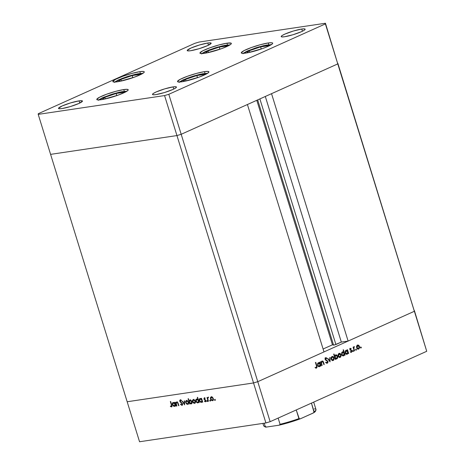 <?xml version="1.0" encoding="UTF-8"?>
<svg xmlns="http://www.w3.org/2000/svg" width="465" height="465" viewBox="0 0 465 465"><rect width="100%" height="100%" fill="white"/><g stroke="black" fill="none" stroke-linecap="round" stroke-linejoin="round"><path stroke-width="0.7" d="M257.767 381.684L181.187 134.292L247.415 104.52L323.995 351.912L257.767 381.684L323.995 351.912L247.415 104.52L181.187 134.292L257.767 381.684L253.53 382.957L257.767 381.684L270.148 421.679L426.731 351.29L337.828 63.246L426.731 351.29L270.148 421.679L265.91 422.952L176.95 135.565L181.187 134.292L337.77 63.903L337.828 63.246L414.35 311.288L348.122 341.06L414.35 311.288L414.408 310.637L414.35 311.288L257.767 381.684L253.53 382.957L127.172 401.754L253.53 382.957L127.172 401.754L50.592 154.363L176.95 135.565L181.187 134.292L337.77 63.903L414.35 311.288L257.767 381.684L253.53 382.957L127.172 401.754L139.552 441.75L265.91 422.952L139.552 441.75L50.592 154.363L176.95 135.565L265.91 422.952L270.148 421.679L257.767 381.684M323.094 349.017L332.469 344.803L334.213 345.059L341.333 342.071L348.122 341.06L271.543 93.674L337.77 63.903L325.448 23.25L199.09 42.048L194.852 43.321L38.27 113.71L38.211 114.367L164.569 95.569L168.807 94.296L325.39 23.901L325.448 23.25L337.77 63.903L325.39 23.901L337.77 63.903L271.543 93.674L348.122 341.06L341.333 342.071L335.899 344.513L259.877 98.917L335.899 344.513L333.574 345.123L332.469 344.803L256.785 100.306L332.469 344.803L323.094 349.017M265.312 96.476L341.333 342.071L265.312 96.476M257.668 99.911L333.574 345.123L257.668 99.911M245.729 53.097A16.438 2.261 162.8 0 1 241.283 52.9A16.438 2.261 162.8 0 1 250.763 47.756A16.438 2.261 162.8 0 1 268.247 42.972L268.776 44.687L268.247 42.972L271.589 42.733L272.444 42.92L272.705 43.303L272.362 43.867L267.95 46.407L262.806 48.465L248.083 52.685L243.805 53.318L242.387 53.336L241.271 52.772L244.038 50.627L251.17 47.604L260.261 44.733L268.247 42.972A16.438 2.261 162.8 0 1 272.693 43.175A16.438 2.261 162.8 0 1 263.213 48.319A16.438 2.261 162.8 0 1 245.729 53.097M181.955 81.77A16.438 2.261 162.8 0 1 177.514 81.567A16.438 2.261 162.8 0 1 186.988 76.423A16.438 2.261 162.8 0 1 204.478 71.645L205.007 73.354L204.478 71.645L207.814 71.407L208.93 71.97L208.587 72.534L206.164 74.121L199.037 77.138L184.309 81.352L180.031 81.991L177.758 81.823L177.496 81.439L180.263 79.294L187.395 76.277L196.486 73.4L204.478 71.645A16.438 2.261 162.8 0 1 208.919 71.843A16.438 2.261 162.8 0 1 199.439 76.987A16.438 2.261 162.8 0 1 181.955 81.77M101.248 99.696A16.438 2.261 162.8 0 1 96.801 99.493A16.438 2.261 162.8 0 1 106.282 94.349A16.438 2.261 162.8 0 1 123.766 89.571L124.3 91.279L123.766 89.571L127.108 89.332L128.224 89.896L127.881 90.46L125.457 92.047L118.325 95.063L103.602 99.278L99.324 99.917L97.051 99.748L96.79 99.365L99.557 97.22L106.688 94.203L115.779 91.326L123.766 89.571A16.438 2.261 162.8 0 1 128.212 89.768A16.438 2.261 162.8 0 1 118.732 94.912A16.438 2.261 162.8 0 1 101.248 99.696M117.308 81.794A16.438 2.261 162.8 0 1 112.867 81.59A16.438 2.261 162.8 0 1 122.341 76.446A16.438 2.261 162.8 0 1 139.831 71.668L140.36 73.377L139.831 71.668L143.174 71.43L144.028 71.616L144.29 71.999L143.947 72.563L141.523 74.144L134.391 77.161L119.662 81.375L115.384 82.014L113.117 81.846L112.856 81.462L115.616 79.317L122.748 76.301L131.845 73.429L139.831 71.668A16.438 2.261 162.8 0 1 144.272 71.872A16.438 2.261 162.8 0 1 134.798 77.01A16.438 2.261 162.8 0 1 117.308 81.794M204.385 53.33A16.438 2.261 162.8 0 1 199.944 53.126A16.438 2.261 162.8 0 1 209.419 47.982A16.438 2.261 162.8 0 1 226.908 43.204L227.437 44.913L226.908 43.204L231.099 43.152L231.361 43.536L231.018 44.099L228.594 45.68L221.468 48.697L206.739 52.911L202.461 53.551L200.188 53.382L199.927 52.998L202.694 50.854L209.825 47.837L218.916 44.966L226.908 43.204A16.438 2.261 162.8 0 1 231.349 43.408A16.438 2.261 162.8 0 1 221.869 48.546A16.438 2.261 162.8 0 1 204.385 53.33M173.05 86.891L173.73 89.082L173.05 86.891L175.596 86.705L176.444 87.141L175.474 88.123L172.823 89.501L164.314 92.593L155.891 94.604A12.526 1.721 162.8 0 1 152.508 94.447A12.526 1.721 162.8 0 1 159.728 90.53A12.526 1.721 162.8 0 1 173.05 86.891A12.526 1.721 162.8 0 1 176.438 87.042A12.526 1.721 162.8 0 1 169.214 90.96A12.526 1.721 162.8 0 1 155.891 94.604L153.345 94.784L152.497 94.354L153.467 93.372L156.118 91.989L164.633 88.896L173.05 86.891M207.768 43.013L208.442 45.204L207.768 43.013L210.308 42.832L211.162 43.262L207.541 45.628L199.026 48.72L190.604 50.726A12.526 1.721 162.8 0 1 187.221 50.575A12.526 1.721 162.8 0 1 194.44 46.657A12.526 1.721 162.8 0 1 207.768 43.013A12.526 1.721 162.8 0 1 211.151 43.164A12.526 1.721 162.8 0 1 203.932 47.087A12.526 1.721 162.8 0 1 190.604 50.726L188.063 50.912L187.209 50.476L190.83 48.11L199.346 45.024L207.768 43.013M79.067 100.87L79.748 103.061L79.067 100.87L81.608 100.69L82.462 101.12L78.841 103.486L70.325 106.572L61.909 108.583A12.526 1.721 162.8 0 1 58.52 108.432A12.526 1.721 162.8 0 1 65.745 104.509A12.526 1.721 162.8 0 1 79.067 100.87A12.526 1.721 162.8 0 1 82.45 101.021A12.526 1.721 162.8 0 1 75.231 104.939A12.526 1.721 162.8 0 1 61.909 108.583L59.363 108.764L58.514 108.333L62.13 105.968L70.645 102.875L79.067 100.87M301.75 29.033L302.43 31.225L301.75 29.033L304.296 28.853L305.145 29.283L304.174 30.266L301.523 31.649L293.014 34.736L284.592 36.747A12.526 1.721 162.8 0 1 281.209 36.596A12.526 1.721 162.8 0 1 288.428 32.672A12.526 1.721 162.8 0 1 301.75 29.033A12.526 1.721 162.8 0 1 305.139 29.185A12.526 1.721 162.8 0 1 297.914 33.102A12.526 1.721 162.8 0 1 284.592 36.747L282.046 36.927L281.197 36.497L282.168 35.514L284.818 34.131L293.334 31.039L301.75 29.033M50.592 154.363L176.95 135.565L181.187 134.292L168.807 94.296L181.187 134.292L176.95 135.565L164.569 95.569L176.95 135.565L50.592 154.363L38.211 114.367L50.592 154.363M194.852 43.321L199.09 42.048L325.448 23.25L325.39 23.901L168.807 94.296L164.569 95.569L38.211 114.367L38.27 113.71L194.852 43.321M176.723 401.969L175.939 402.87L176.438 402.649L175.939 402.87L175.404 402.237L176.572 406.026L176.903 405.98L176.572 406.026L175.404 402.237L175.939 402.87L176.723 401.969L177.926 402.742L178.915 405.678L178.589 405.724L177.647 402.934L176.81 402.446L176.2 403.37L176.903 405.98L176.212 403.585L176.81 402.446L177.735 403.085L178.589 405.724L178.915 405.678L178.316 403.742L176.497 402.039M180.281 399.912L179.757 401.254L180.06 401.121L179.757 401.254L180.205 402.016L180.565 401.853L180.205 402.016L181.019 402.632L181.437 402.446L181.019 402.632L182.524 403.713L181.78 404.835L180.711 404.091L180.484 404.399L180.833 404.242L180.484 404.399L181.943 405.364L182.553 403.806L182.547 404.858L182.042 405.346L180.484 404.399L180.711 404.091L181.844 404.823L182.268 404.073L179.833 401.469L179.693 400.539L180.193 399.929L181.524 400.644L181.327 401.01L180.228 400.516L180.153 401.376L182.553 403.806L180.077 401.185L180.408 400.452L181.327 401.01L181.524 400.644L180.1 399.964M184.588 404.835L182.152 401.231L182.507 401.179L184.245 403.806L184.28 400.917L184.634 400.865L184.588 404.835L184.634 400.865L184.28 400.917L184.245 403.806L182.507 401.179L182.152 401.231L184.588 404.835M187.726 404.44L188.232 404.213L187.726 404.44C188.54 404.213 188.796 403.492 188.505 402.283L187.721 400.987L186.512 400.516L185.686 401.295L185.738 402.69L186.041 402.556L185.738 402.69L185.645 401.446L186.512 400.516L187.97 401.26L188.633 403.05L188.104 404.306L186.57 404.021L185.738 402.69L188.005 404.358M194.521 403.428L195.027 403.202L194.521 403.428C195.329 403.202 195.591 402.481 195.294 401.272L194.515 399.976L193.306 399.505L192.481 400.284L192.533 401.684L192.835 401.545L192.533 401.684L192.44 400.435L193.452 399.493L194.765 400.249L195.428 402.039L194.899 403.295L193.364 403.01L192.533 401.684L194.8 403.347M200.119 398.493C199.305 398.72 199.037 399.441 199.322 400.65L199.625 400.516L199.322 400.65L201.322 402.417L202.49 401.394L202.391 402.184L202.723 402.138L201.548 398.348L201.223 398.395L201.438 399.098L201.74 398.964L201.438 399.098L201.223 398.395L201.548 398.348L202.723 402.138L202.194 401.528L201.043 402.423L199.857 401.673L199.229 400.26L199.444 398.929L200.444 398.488L201.438 399.098L199.851 398.569M214.632 399.528L214.464 400.01L215.004 400.348L214.493 400.092L214.76 399.545L214.958 400.377L214.632 399.528L214.464 400.01L215.173 399.29M212.517 400.749L213.017 400.522L212.517 400.749C213.325 400.522 213.586 399.807 213.29 398.592L212.505 397.302L211.302 396.825L210.476 397.604L210.529 399.005L210.831 398.871L210.529 399.005L210.436 397.761L211.302 396.825L212.755 397.569L213.423 399.359L212.894 400.615L211.36 400.336L210.529 399.005L212.79 400.673M209.901 400.237L209.732 400.714L210.273 401.051L209.762 400.795L210.029 400.249L210.227 401.08L209.901 400.237L209.732 400.714L210.436 399.993M208.494 397.581L207.954 397.825L208.268 397.412L207.942 397.325L207.483 398.046L207.896 397.866L207.483 398.046L206.983 397.54L208.157 401.33L208.483 401.278L208.157 401.33L206.983 397.54L207.483 398.046L207.756 397.406L208.268 397.412L207.733 398.551L208.483 401.278L207.745 398.697L208.477 397.087M206.948 400.673L206.78 401.15L207.32 401.493L206.809 401.237L206.844 400.72L207.204 400.766L207.274 401.522L206.948 400.673L206.78 401.15L207.489 400.435M205.425 401.807L205.873 400.592L204.222 398.9L204.896 398.121L204.408 398.342L204.995 398.668L205.117 398.313L204.263 397.877L203.897 398.97L204.199 397.889L205.117 398.313L204.995 398.668L204.344 398.36L204.222 398.9L205.565 400.028L205.949 401.028L205.501 401.789L204.507 401.405L204.612 401.022L205.425 401.272L205.565 400.725L203.897 398.97L205.547 400.661L205.268 401.342L204.612 401.022L204.507 401.405L205.582 401.76M196.701 398.987L196.288 399.795L196.678 399.005C195.835 399.237 195.573 399.958 195.852 401.167L196.154 401.028L195.852 401.167L197.858 402.928L199.026 401.911L198.724 402.045L199.253 402.655L197.608 397.337L197.282 397.383L197.98 399.644L198.282 399.511L197.98 399.644L197.282 397.383L197.608 397.337L199.253 402.655L198.724 402.045L198.404 402.661L197.573 402.934L196.387 402.19L195.759 400.778L195.98 399.447L196.811 398.993L197.98 399.644L196.381 399.086M191.167 403.922L191.661 403.707L191.167 403.922C191.987 403.696 192.254 402.975 191.969 401.76L189.964 399.999L189.11 400.917L189.644 400.679L189.11 400.917L188.424 398.703L188.098 398.749L189.743 404.068L190.162 403.178L189.743 404.068L188.098 398.749L188.424 398.703L189.11 400.917L190.104 399.987L191.522 400.853L192.062 402.149L191.778 403.585L190.842 403.928L189.854 403.318L191.441 403.847M173.224 402.492C172.41 402.725 172.143 403.44 172.422 404.649L172.73 404.515L172.422 404.649L174.427 406.416L175.596 405.399L175.293 405.532L175.822 406.137L174.654 402.347L174.323 402.399L174.544 403.097L174.84 402.963L174.544 403.097L174.323 402.399L174.654 402.347L175.822 406.137L175.293 405.532L174.98 406.148L174.143 406.422L172.957 405.672L172.329 404.265L172.55 402.928L173.55 402.492L174.544 403.097L172.957 402.568M171.451 406.927L171.783 406.776L171.451 406.927L171.742 404.986L170.661 401.481L170.33 401.533L171.399 404.98L171.306 406.393L171.579 405.631L170.33 401.533L170.661 401.481L172.004 406.085L171.562 406.904L170.388 406.462L170.457 406.032L171.306 406.393L170.457 406.032L170.388 406.462L171.637 406.875M322.152 365.397L321.815 365.548L320.641 361.758L320.978 361.607L321.187 362.287L322.297 360.991L323.384 361.863L324.221 364.461L323.884 364.618L322.943 361.846L322.088 361.561L321.454 362.869L322.152 365.397L321.466 362.985L322.292 361.497L321.565 361.636L323.024 361.991L323.884 364.618L324.221 364.461L323.623 362.531C323.349 361.386 322.809 360.898 322.001 361.073L321.187 362.287L320.978 361.607L320.641 361.758L321.815 365.548L322.152 365.397M327.162 362.688L326.07 362.194L325.837 362.601L327.331 363.217L327.965 361.334L327.593 361.386L328.046 361.77L327.697 362.938L326.349 363.089L325.837 362.601L326.07 362.194L327.162 362.688L327.627 361.479L325.494 360.015L325.082 359.259L325.215 358.172L326.157 357.701L326.936 358.184L326.732 358.643L325.692 358.358L325.477 359.305L327.965 361.334L325.442 359.207L325.942 358.259L325.268 358.381L326.732 358.643L326.936 358.184L325.663 357.759L325.116 359.381L327.627 361.479L327.162 362.688L325.552 362.27M330.045 361.846L327.569 358.643L327.935 358.48L329.702 360.828L329.755 357.661L330.121 357.492L330.045 361.846L330.121 357.492L329.755 357.661L329.702 360.828L327.935 358.48L327.569 358.643L330.045 361.846M331.243 359.16L331.161 357.829L331.772 356.719L332.673 356.446L333.539 356.928L334.207 358.684L333.655 360.212L332.086 360.363L331.243 359.16C331.69 360.329 332.37 360.764 333.266 360.474L334.079 357.887L333.289 356.707L332.051 356.55L331.202 357.649L331.243 359.16M338.218 356.027L338.136 354.69L338.747 353.58L339.648 353.313L340.52 353.789L341.188 355.545L340.636 357.079L339.066 357.23L338.218 356.027C338.671 357.19 339.345 357.626 340.246 357.335L341.06 354.749L340.264 353.569L339.031 353.417L338.177 354.51L338.218 356.027M347.372 350.54L347.157 349.837L347.495 349.686L348.669 353.476L348.332 353.627L348.128 352.97L347.535 354.01L346.64 354.301L345.53 353.58L345.193 351.29L345.757 350.43L346.71 350.174L347.372 350.54L346.03 350.267L345.193 352.865C345.646 354.034 346.326 354.475 347.233 354.196L348.128 352.97L348.332 353.627L348.669 353.476L347.495 349.686L347.157 349.837L347.372 350.54L346.855 350.616L347.372 350.54M361.131 347.948L360.654 347.483L361.119 347.111L361.241 347.861L360.863 347.082L360.683 347.657L361.131 347.948L360.683 347.657M356.649 347.739L356.568 346.408L357.184 345.297L358.079 345.024L358.951 345.507L359.619 347.262L359.067 348.791L357.498 348.942L356.649 347.739C357.103 348.907 357.777 349.343 358.678 349.052L359.492 346.46L358.695 345.286L357.463 345.129L356.608 346.227L356.649 347.739M356.266 350.133L355.795 349.663L356.26 349.296L356.376 350.046L355.998 349.267L355.824 349.843L356.266 350.133L355.824 349.843M354.586 350.813L354.249 350.965L353.08 347.175L353.412 347.024L353.586 347.582L354.225 346.623L353.836 348.053L354.586 350.813L353.853 348.209L354.394 346.652L353.586 347.582L353.412 347.024L353.08 347.175L354.249 350.965L354.586 350.813M353.284 351.476L352.807 351.005L353.278 350.639L353.394 351.389L353.016 350.61L352.836 351.185L353.284 351.476L352.836 351.185M349.761 348.43L351.156 348.576L350.285 348.355L349.901 349.663L350.151 348.436L351.156 348.576L351.029 349.006L350.36 348.86L350.232 349.488L351.604 350.314L351.988 351.296L351.523 352.261L350.505 352.139L350.616 351.691L351.453 351.72L351.598 351.081L349.901 349.663L351.581 351.017L351.284 351.842L350.093 351.767M343.827 352.168L343.124 349.907L343.461 349.756L345.106 355.074L344.768 355.225L344.565 354.568L343.972 355.609L343.077 355.899L341.967 355.179L341.63 352.889L342.199 352.028L343.158 351.79L343.827 352.168L342.467 351.871L341.63 354.47C342.083 355.632 342.763 356.08 343.67 355.795L344.565 354.568L344.768 355.225L345.106 355.074L343.461 349.756L343.124 349.907L343.827 352.168L343.304 352.249L343.827 352.168M335.457 358.614L335.672 359.317L335.335 359.468L333.69 354.15L334.027 353.999L334.713 356.213L335.893 354.865L336.788 355.074L337.497 355.905L337.759 357.289L337.427 358.329L336.637 358.945L335.776 358.846L336.805 358.881L337.642 356.283C337.183 355.115 336.503 354.673 335.602 354.958L334.713 356.213L334.027 353.999L333.69 354.15L335.335 359.468L335.672 359.317L335.306 359.369L335.672 359.317L335.457 358.614L335.091 358.666L335.457 358.614M319.751 362.956L319.536 362.252L319.874 362.101L321.042 365.891L320.705 366.042L320.507 365.385L319.914 366.426L319.013 366.716L317.903 365.996L317.566 363.706L318.136 362.845L319.089 362.59L319.751 362.956L318.403 362.688L317.566 365.287C318.019 366.449 318.699 366.897 319.606 366.612L320.507 365.385L320.705 366.042L321.042 365.891L319.874 362.101L319.536 362.252L319.751 362.956L319.228 363.031L319.751 362.956M316.409 367.524L316.712 366.716L315.444 362.502L315.781 362.351L317.124 366.978L316.555 368.065L315.462 367.873L315.537 367.385L316.409 367.524L315.537 367.385L315.462 367.873L316.555 368.065L316.868 365.85L315.781 362.351L315.444 362.502L316.514 365.949L316.409 367.524L315.613 367.635L316.154 367.559M426.731 351.29L414.408 310.637L426.731 351.29M360.34 347.163L361.311 347.372L360.863 347.082M361.311 347.372L360.788 347.454L360.608 348.023M360.759 347.872L360.602 347.186M357.788 345.03L357.463 345.129M357.533 345.1L358.695 345.286L358.178 345.361L358.556 345.733L357.242 345.111M359.12 346.518L359.492 346.46L359.12 346.518M358.934 348.268L358.155 349.128L358.678 349.052L358.073 349.163M357.812 349.232L358.678 349.052M358.009 349.18L358.986 348.116M357.876 345.187L357.556 345.106M357.788 348.733L356.905 348.419M356.556 346.198L357.719 345.64M358.532 348.587L359.061 348.076L359.224 346.919L358.811 345.966L358.056 345.518L357.225 345.896L356.986 347.593L356.626 347.646L357.852 348.616L358.532 348.587L356.986 347.593L357.841 345.524L357.085 345.675L359.154 346.617L358.532 348.587L357.085 348.57M357.602 345.594L356.69 345.989M355.481 349.349L356.446 349.558L355.998 349.267M356.446 349.558L355.923 349.639L355.748 350.209M355.899 350.058L355.737 349.372M353.22 347.634L353.586 347.582L353.22 347.634M354.394 346.652L354.063 346.658M353.865 346.809L353.819 347.192L353.865 346.809M353.714 347.21L353.33 348.291M353.417 348.279L353.853 348.209L353.417 348.279M353.824 349.593L354.191 349.541L353.824 349.593M353.313 347.977L353.383 347.529M352.493 350.686L352.941 350.982L353.464 350.901L353.016 350.61M353.464 350.901L352.941 350.982L352.761 351.552M352.912 351.401L352.755 350.715M349.901 348.39L350.285 348.355M350.505 349.081L349.907 348.895L351.029 349.006L351.156 348.576L350.593 348.797L349.982 348.384M349.907 349.872L350.941 350.005L349.866 349.546L350.43 348.82L351.029 349.006M350.43 348.82L349.86 348.924M351.284 351.842L350.616 351.691L350.505 352.139L351.447 352.301L351.005 352.365L351.447 352.301L351.912 350.843L351.534 350.901L351.912 350.843L351.604 350.314L350.418 350.087L351.604 350.314L351.081 350.395L351.389 350.924M351.412 351.761L350.959 352.36M350.924 352.377L351.43 351.691M351.261 350.633L349.971 349.913M347.221 350.558L347.367 351.04L347.221 350.558M347.837 352.563L347.971 352.993L347.837 352.563M348.302 353.528L348.669 353.476L348.302 353.528M347.727 353.028L348.128 352.97L347.727 353.028M347.605 353.045L346.71 354.272L347.233 354.196L346.646 354.301M346.907 354.289L347.233 354.196M346.1 350.238L346.855 350.616L346.012 350.232M346.565 354.33L347.547 353.261M346.355 353.871L345.431 353.522M345.117 351.325L345.995 350.72M347.099 353.726L347.756 352.952L347.82 352.046L347.384 351.058L346.634 350.645L345.791 351.029L345.53 352.72L345.164 352.772L346.187 353.638L347.099 353.726L345.53 352.72L346.442 350.651L345.652 350.808L347.744 351.738L347.099 353.726L345.594 353.667M346.175 350.732L345.251 351.127M343.67 352.191L343.809 352.639L343.67 352.191M344.28 354.161L344.414 354.592L344.28 354.161M344.739 355.132L345.106 355.074L344.739 355.132M344.164 354.632L344.565 354.568L344.164 354.632M344.048 354.65L343.147 355.876L343.67 355.795L343.083 355.899M343.35 355.894L343.67 355.795M342.775 351.778L342.467 351.871M342.519 351.848L343.304 352.249L342.281 351.848M343.007 355.928L343.99 354.859M342.031 355.266L342.781 355.475L341.868 355.121M341.554 352.929L342.432 352.325M343.536 355.324L344.263 354.266L343.926 352.79L343.304 352.296L342.095 352.412L344.187 353.342L343.304 355.394L341.606 354.377L341.967 354.324L342.618 352.331L341.688 352.732M339.351 353.319L339.031 353.417M339.101 353.388L340.264 353.569L339.741 353.65L340.124 354.016L338.811 353.4M340.688 354.801L341.06 354.749L340.688 354.801M340.502 356.556L339.723 357.416L340.246 357.335L339.642 357.446M339.38 357.515L340.246 357.335M339.578 357.469L340.554 356.399M339.444 353.476L339.125 353.388M339.357 357.021L338.474 356.702M338.125 354.487L339.287 353.929M340.101 356.87L340.63 356.359L340.793 355.202L340.38 354.249L339.624 353.807L338.793 354.179L338.555 355.876L338.195 355.928L339.421 356.905L340.101 356.87L338.555 355.876L339.409 353.813L338.648 353.958L340.723 354.905L340.101 356.87L338.654 356.858M339.171 353.882L338.258 354.272M334.347 356.266L334.713 356.213L334.347 356.266M335.922 354.859L335.602 354.958M336.776 355.649L335.672 354.929L336.712 355.562M337.27 356.335L337.642 356.283L337.27 356.335M337.061 358.102L336.282 358.963L336.805 358.881L336.212 358.986M335.957 359.061L336.805 358.881M336.119 359.021L337.119 357.94M335.672 354.929L335.37 354.946M334.463 356.876L334.672 356.021M334.823 355.801L335.55 355.423M335.794 358.585L334.823 358.038M335.736 355.429L335.213 355.504L335.736 355.429L335.079 356.202L335.085 357.411L334.719 357.469L335.742 358.341L336.654 358.422L335.085 357.411L335.736 355.429L337.305 356.434L336.654 358.422L334.94 358.19M336.654 358.422L337.369 357.353L337.038 355.894L336.189 355.353L334.852 355.772M334.573 356.237L334.475 356.672M332.376 356.452L332.051 356.55M332.12 356.521L333.289 356.707L332.766 356.783L333.149 357.155L331.83 356.533M333.713 357.94L334.079 357.887L333.713 357.94M333.521 359.689L332.742 360.549L333.266 360.474L332.661 360.584M332.399 360.654L333.266 360.474M332.603 360.608L333.574 359.538M332.463 356.614L332.15 356.527M332.382 360.154L331.493 359.84M331.15 357.62L332.306 357.062M333.12 360.009L331.58 359.015L332.44 360.038L333.649 359.497L333.696 357.893L332.644 356.946L331.673 357.097L332.428 356.946L333.742 358.038L333.12 360.009L331.679 359.991M332.196 357.015L331.568 357.806L331.58 359.015L331.214 359.067L331.58 359.015L332.196 357.015L331.278 357.411M329.261 360.892L329.702 360.828L329.261 360.892M329.54 360.852L329.534 361.253L329.54 360.852M325.355 357.771L325.663 357.759M325.145 357.835L326.936 358.184L326.366 358.364L325.465 357.765M325.791 358.306L325.076 358.515M325.082 359.265L325.442 359.207L325.082 359.265M325.32 359.811L326.564 360.055L326.041 360.137L327.441 361.41M327.465 362.45L326.819 363.293M326.808 363.299L327.476 362.409M327.197 360.927L325.308 359.8M326.849 360.573L326.453 360.323M325.006 358.608L325.39 358.346M326.5 362.805L325.796 362.52M320.821 362.345L321.187 362.287L320.821 362.345M321.978 361.078L322.658 361.561M323.251 362.584L323.623 362.531L323.251 362.584M323.855 364.519L324.221 364.461L323.855 364.519M321.019 362.316L320.937 362.712M321.042 363.049L321.466 362.985L321.042 363.049M321.362 364.078L321.728 364.025L321.362 364.078M320.931 362.834L321.03 362.287M322.704 361.63L321.925 361.073M319.595 362.979L319.746 363.456L319.595 362.979M320.216 364.978L320.35 365.409L320.216 364.978M320.676 365.949L321.042 365.891L320.676 365.949M320.1 365.449L320.507 365.385L320.1 365.449M319.984 365.467L319.083 366.693L319.606 366.612L319.019 366.716M319.286 366.711L319.606 366.612M318.478 362.659L319.228 363.031L318.391 362.654M318.944 366.746L319.926 365.676M318.728 366.286L317.804 365.938M317.496 363.746L318.368 363.142M319.478 366.141L320.205 365.083L319.862 363.607L319.246 363.113L318.031 363.229L320.123 364.159L319.24 366.211L317.543 365.194L317.903 365.141L318.554 363.148L317.624 363.549M317.973 366.083L319.24 366.211L318.386 365.914L317.862 364.99L317.903 363.926L318.554 363.148M316.496 365.909L316.868 365.85L316.496 365.909M316.584 367.379L316.066 368.123M316.107 368.129L316.555 368.065L316.107 368.129M315.822 368.204L316.555 368.065M315.014 367.46L315.462 367.606M316.031 368.141L316.601 367.216M342.618 352.331L341.88 353.859L342.449 355.097L343.315 355.394L342.781 355.475M214.9 400.394L215.126 399.999M215.44 400.156L214.999 399.766L214.464 400.01M210.959 397.598L210.476 397.604L211.034 396.901M210.947 397.68L211.837 396.587M213.034 400.51L212.145 400.289L210.854 398.958L211.441 397.296L213.261 398.511L212.366 400.284M211.895 400.092L213.051 400.51M213.418 399.714L213.005 400.022M212.906 400.045L213.394 399.755M211.621 397.215L210.936 397.639L210.785 398.662L211.29 399.766L212.156 400.289M210.168 401.097L210.395 400.702M210.703 400.859L210.267 400.47L209.732 400.714M208.157 401.33L208.46 401.19L208.157 401.33M208.157 397.331L208.024 397.808M207.216 401.539L207.442 401.144M207.756 401.295L207.314 400.911L206.78 401.15M204.222 398.9L204.408 398.342M204.943 398.098L204.757 398.662L204.943 398.098L204.344 398.36M205.966 401.562L205.042 401.161M204.879 401.237L204.507 401.405L204.879 401.237M205.152 400.778L205.949 401.045M205.902 401.074L205.268 401.342L205.85 401.574M205.443 401.266L205.966 401.033M205.85 400.528L205.547 400.661L205.85 400.528M205.669 400.167L205.35 400.313L205.669 400.167M205.28 399.778L204.821 399.981L205.28 399.778M204.577 399.365L204.199 399.534L204.577 399.365M204.431 398.726L204.803 397.633M204.466 397.854L204.368 398.435M201.845 402.173L200.967 401.952L199.648 400.609L200.27 398.958L202.112 400.162L201.194 401.946M199.758 399.266L200.148 398.488L199.758 399.284M200.694 401.743L201.862 402.173M202.432 400.929L201.926 401.65L202.397 401.08M201.827 401.684L201.392 401.888L201.915 400.894L201.554 399.726L200.27 398.958L201.019 398.708M200.305 399.022L199.642 399.493L199.613 400.481L200.973 401.952M201.479 398.865L201.932 399.272M200.601 398.772L200.27 398.958M197.23 402.26L198.392 402.69L197.497 402.463L196.184 401.121L196.8 399.47L198.642 400.679L197.724 402.463M198.962 401.446L198.462 402.167L198.927 401.597M198.363 402.202L197.927 402.405L198.427 401.684L198.084 400.243L196.8 399.47L197.555 399.226M196.835 399.534L197.236 399.255M198.009 399.383L198.468 399.784M197.503 399.22L196.8 399.47M197.334 399.232L196.306 399.766L196.091 400.615L196.497 401.76L197.509 402.469M192.963 400.278L192.481 400.284L193.841 399.266M195.038 403.19L194.155 402.963M193.33 399.499L192.952 400.359M193.899 402.771L195.056 403.184M195.422 402.394L195.009 402.696M193.626 399.888L193.254 400.028L195.271 401.19L194.376 402.963L192.859 401.638L193.446 399.97L192.94 400.313L193.115 402.196L194.376 402.963M194.911 402.719L195.399 402.428M190.202 399.853L189.644 400.679L190.505 399.761M191.679 403.684L190.83 403.469M190.702 403.376L191.708 403.684M190.115 400.557L190.534 400.249M190.859 400.226L189.906 400.522L191.644 401.812L191.022 403.457L189.482 402.115L190.104 400.47L190.97 400.243M191.661 403.196L191.022 403.457L191.65 402.923L191.94 401.679L191.644 401.812L190.772 400.632L189.9 400.528L189.4 401.249L189.534 402.266L190.127 403.143L191.022 403.457M190.638 400.226L190.104 400.47M186.169 401.289L185.686 401.295L186.25 400.592M186.157 401.371L187.046 400.272M188.244 404.195L187.36 403.975L186.07 402.649L186.657 400.981L188.476 402.196L187.581 403.975M187.11 403.783L188.261 404.195M188.633 403.405L188.22 403.707M188.116 403.73L188.604 403.44M186.831 400.9L186.145 401.324L185.994 402.353L186.5 403.451L187.366 403.975M184.599 403.649L184.245 403.806L184.599 403.649M181.344 404.562L182.39 405.131L181.623 404.835M182.379 404.579L181.78 404.835M180.292 401.016L180.815 399.673M181.088 400.208L180.716 400.313M180.821 400.243L180.408 400.452M180.763 400.278L181.181 400.226M180.501 399.807L180.234 400.772M176.572 406.026L176.874 405.893L176.572 406.026M176.746 402.01L176.479 402.632L177.264 401.731M178.891 405.59L178.589 405.724L178.891 405.59M178.339 403.812L178.037 403.946L178.339 403.812M178.031 402.952L177.735 403.085L178.031 402.952M177.351 402.202L177.043 402.341M177.27 402.219L176.81 402.446M173.8 405.747L174.962 406.172L174.067 405.951M173.271 402.469L172.864 403.283L173.247 402.487M175.532 404.928L175.032 405.649L175.497 405.085M174.933 405.683L174.294 405.951L172.753 404.608L173.369 402.957L175.212 404.166L174.294 405.951L174.997 405.172L174.555 403.579L173.369 402.957L174.125 402.707L173.172 403.016L172.701 403.632L172.811 404.777L173.404 405.625L174.294 405.951M173.404 403.021L173.91 402.713M174.584 402.87L175.038 403.271M173.701 402.771L173.369 402.957M171.399 404.98L171.701 404.846L171.399 404.98M171.986 406.689L170.922 406.218M170.835 406.259L170.388 406.462L170.835 406.259M171.579 406.114L171.916 406.131M171.463 406.323L171.841 406.154M171.928 406.125L171.306 406.393M171.05 406.323L171.858 406.695M213.104 399.987L212.563 400.231L213.046 399.505L212.708 398.081L211.441 397.296M195.108 402.667L194.573 402.905L195.05 402.178L194.713 400.76L193.446 399.97M188.313 403.678L187.779 403.916L188.255 403.19L187.918 401.766L186.657 400.981M313.689 412.676L314.131 411.769A27.4 3.767 -17.2 0 0 315.991 409.572A27.4 3.767 162.8 0 1 314.131 411.769L311.451 403.108L314.015 412.31L312.922 413.158L300.599 418.698L299.303 418.919L296.246 409.944L298.925 418.605A27.4 3.767 162.8 0 1 280.064 424.283L279.953 424.748L278.89 425.237L266.486 427.05L265.259 426.486L264.242 423.202L265.259 426.486A27.4 3.767 162.8 0 1 263.649 425.771A27.4 3.767 -17.2 0 0 265.259 426.486L266.067 427.021M279.279 425.15L280.064 424.283L278.146 418.082L280.064 424.283A27.4 3.767 -17.2 0 0 298.925 418.605L300.181 418.855M279.087 425.196L266.486 427.05M265.143 426.748L264.719 426.463M315.497 410.752L314.009 412.438M313.317 412.949L300.39 418.785M297.989 419.639L281.47 424.615M314.381 408.857A27.4 3.767 162.8 0 1 315.991 409.572L313.683 402.109M279.331 425.132A26.615 3.656 -17.2 0 0 299.855 418.971M179.49 82.02L179.699 81.828A1.25 1.18 -129.9 0 0 179.304 82.02A1.25 1.18 50.1 0 1 179.699 81.828L186.581 78.434L194.818 75.661L202.664 73.749L207.541 73.336L191.15 76.801L179.699 81.828L179.199 82.404M203.903 75.196L204.92 74.348L196.823 75.551L185.582 79.393L182.925 81.613L185.582 79.393L186.07 80.974L185.582 79.393L196.823 75.551L197.486 77.684L196.823 75.551L204.92 74.348L203.903 75.196M243.265 53.347L243.474 53.161A1.25 1.18 -129.9 0 0 243.073 53.353A1.25 1.18 50.1 0 1 243.474 53.161L248.019 50.714L258.587 46.994L266.439 45.076L271.31 44.669L254.925 48.133L243.474 53.161L242.968 53.737M267.677 46.529L268.689 45.68L260.598 46.884L249.35 50.72L246.694 52.94L249.35 50.72L249.845 52.307L249.35 50.72L260.598 46.884L261.26 49.017L260.598 46.884L268.689 45.68L267.677 46.529M201.92 53.58L202.13 53.388A1.25 1.18 -129.9 0 0 201.734 53.585A1.25 1.18 50.1 0 1 202.13 53.388L209.012 49.993L217.248 47.227L225.095 45.308L229.972 44.896L213.586 48.36L202.13 53.388L201.63 53.963M226.333 46.762L227.35 45.907L219.253 47.116L208.012 50.952L205.356 53.173L208.012 50.952L208.5 52.539L208.012 50.952L219.253 47.116L219.916 49.244L219.253 47.116L227.35 45.907L226.333 46.762M114.849 82.043L115.053 81.857A1.25 1.18 -129.9 0 0 114.657 82.049A1.25 1.18 50.1 0 1 115.053 81.857L121.935 78.457L130.171 75.69L138.024 73.772L142.895 73.36L126.509 76.824L115.053 81.857L114.553 82.427M139.256 75.225L140.273 74.371L132.182 75.58L120.935 79.416L118.279 81.637L120.935 79.416L121.429 81.003L120.935 79.416L132.182 75.58L132.839 77.707L132.182 75.58L140.273 74.371L139.256 75.225M98.783 99.946L98.993 99.754A1.25 1.18 -129.9 0 0 98.592 99.946A1.25 1.18 50.1 0 1 98.993 99.754L103.538 97.313L114.105 93.587L121.958 91.675L126.829 91.262L110.443 94.726L98.993 99.754L98.493 100.33M123.196 93.122L124.213 92.273L116.116 93.477L104.875 97.319L102.213 99.539L104.875 97.319L105.363 98.9L104.875 97.319L116.116 93.477L116.779 95.61L116.116 93.477L124.213 92.273L123.196 93.122M360.933 347.064L360.416 347.14M356.074 349.25L355.551 349.325M354.202 347.134L353.679 347.21M353.092 350.587L352.569 350.668M350.511 348.797L349.988 348.872M316.293 367.559L315.77 367.635M262.911 423.4L263.649 425.771C264.858 426.905 265.753 427.329 266.323 427.05M313.358 412.926C315.032 412.141 315.909 411.019 315.991 409.572M279.122 425.19L300.367 418.791M179.298 82.02L182.954 79.939L192.894 76.231L200.084 74.272L207.698 73.232M243.073 53.353L246.723 51.272L256.668 47.564L263.858 45.599L271.473 44.564M201.734 53.585L205.385 51.499L215.324 47.79L222.514 45.832L230.129 44.791M114.657 82.049L118.308 79.963L128.247 76.254L135.437 74.295L143.057 73.255M98.592 99.946L102.248 97.865L112.187 94.157L119.377 92.192L126.992 91.157"/></g></svg>
